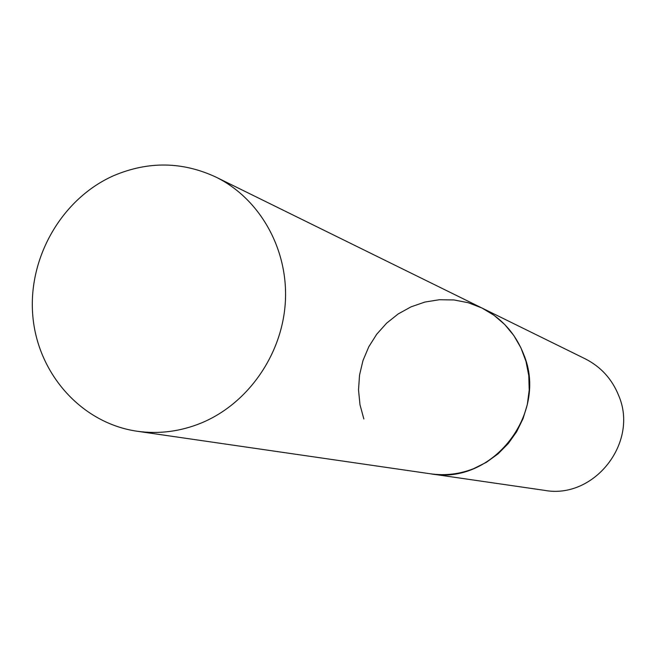 <?xml version="1.0" encoding="UTF-8"?>
<svg xmlns="http://www.w3.org/2000/svg" width="656" height="656" viewBox="0 0 656 656"><rect width="100%" height="100%" fill="white"/><g stroke="black" fill="none" stroke-linecap="round" stroke-linejoin="round"><path stroke-width="0.98" d="M363.859 418.995L359.98 404.711L358.52 389.926L359.537 375.076L362.981 360.57L368.762 346.827L376.708 334.248L386.605 323.178L398.167 313.953L411.066 306.836L424.932 302.047L439.381 299.726L453.985 299.948L468.31 302.736L481.947 308.008C501.471 317.939 515.362 333.322 523.611 354.166C548.769 413.428 492.197 485.506 430.533 473.812C445.194 475.862 459.52 474.165 473.525 468.704L486.358 462.332L498.035 453.878L508.236 443.579L516.657 431.705L523.07 418.594L527.293 404.613L529.212 390.148L528.777 375.601L525.989 361.39L520.946 347.893L513.787 335.487L504.726 324.515L494.009 315.274L481.947 308.008L585.201 358.816C600.888 366.794 612.064 379.07 618.715 395.642C638.985 442.702 593.975 499.667 544.414 490.335L137.112 431.238C158.818 434.28 180.146 431.566 201.089 423.087C247.878 403.866 282.318 354.584 285.352 301.908C288.41 249.223 259.899 198.678 215.922 177.087C182.45 161.54 148.461 161.023 113.931 175.554C61.894 198.432 27.724 257.783 32.8 315.774C37.654 373.781 81.549 423.218 137.112 431.238M481.947 308.008L215.922 177.087"/></g></svg>
